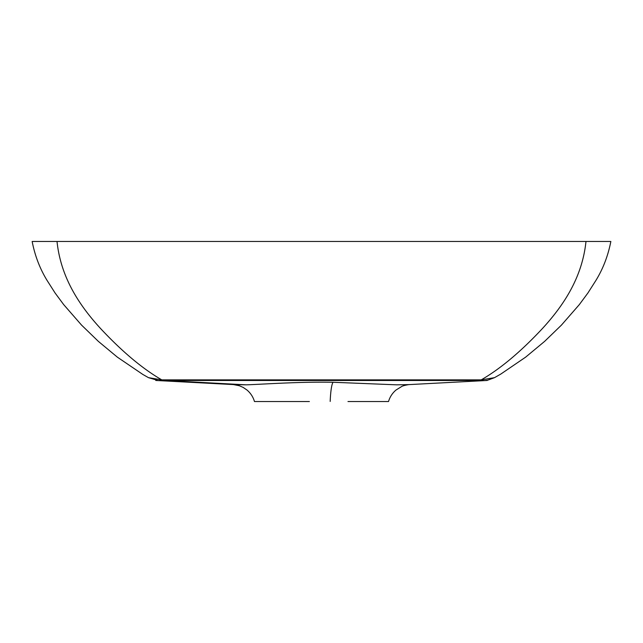 <?xml version="1.0" encoding="UTF-8"?>
<svg xmlns="http://www.w3.org/2000/svg" width="643" height="643" viewBox="0 0 643 643"><rect width="100%" height="100%" fill="white"/><g stroke="black" fill="none" stroke-linecap="round" stroke-linejoin="round"><path stroke-width="0.96" d="M533.256 241.455L547.892 241.455M95.108 241.455L109.744 241.455M32.769 241.455L57.018 241.455C60.755 277.503 79.402 305.473 100.597 328.565C122.242 351.721 142.642 368.825 161.803 379.876L481.197 379.876C500.391 368.785 520.742 351.737 542.25 328.726C563.477 305.642 582.245 277.591 585.982 241.455L610.231 241.455M585.982 241.455L57.018 241.455M483.785 380.632A23.542 23.269 85 0 0 484.685 380.568L480.908 380.487A23.542 1.68 -91.7 0 0 481.197 379.876L494.515 377.658L500.833 374.049L525.653 357.138L544.589 341.409L561.419 325.125L579.311 304.621L587.895 293.015L596.021 280.26C603.158 268.557 608.101 255.625 610.85 241.455M32.15 241.455C34.891 255.601 39.826 268.533 46.963 280.244L55.089 292.999L63.681 304.605L81.565 325.109L98.395 341.401L117.331 357.13L142.834 374.443L148.485 377.658L161.803 379.876A23.542 1.68 -88.3 0 0 162.092 380.487L158.315 380.568A23.542 23.269 -85 0 0 159.215 380.632M347.984 401.545L388.525 401.545C389.875 396.972 392.359 393.146 395.984 390.052L401.738 386.475C403.105 385.478 409.647 384.401 409.559 384.578L482.909 380.696M484.685 380.568L487.973 380.093L494.515 377.658M480.908 380.487L162.092 380.487M255.022 401.545L254.475 401.545C253.117 396.932 250.593 393.074 246.92 389.971L243.158 387.407L239.365 385.752L233.441 384.578L246.229 384.835C264.506 384.192 299.823 381.62 333.09 382.272L396.771 384.835L409.559 384.578M295.016 401.545L256.477 401.545M254.475 401.545L309.379 401.545M384.41 401.545L355.201 401.545M165.42 380.503L246.229 384.835M330.18 401.449A23.542 3.119 90.9 0 1 333.09 382.272M482.973 380.688L487.249 380.471M233.441 384.578L160.091 380.696M155.751 380.471L160.035 380.688M148.485 377.658L158.315 380.568"/></g></svg>
